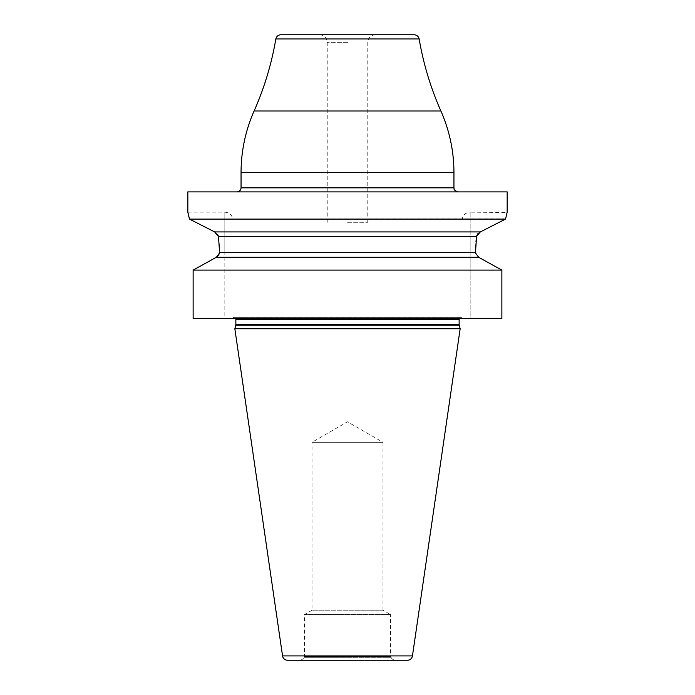 <?xml version="1.0" encoding="UTF-8"?>
<svg xmlns="http://www.w3.org/2000/svg" width="695" height="695" viewBox="0 0 695 695"><rect width="100%" height="100%" fill="white"/><g stroke="black" fill="none" stroke-linecap="round" stroke-linejoin="round"><path stroke-width="0.52" stroke-dasharray="3.48 2.61" d="M475.484 251.555L475.484 252.963L470.168 252.963L470.168 212.157L507.081 212.522M507.063 212.566L506.872 213.339M506.855 213.408L505.691 218.404M505.595 218.856L189.457 219.099M507.168 191.889L187.832 191.889M347.5 191.889L458.005 191.889L347.5 191.889M414.159 34.75L280.841 34.75M347.5 34.75L319.622 34.75L347.5 34.75M347.5 222.296L367.777 222.296L347.5 222.296M193.132 318.605L501.868 318.605L501.868 270.103L193.132 270.103L216.362 257.272L478.638 257.272L501.868 270.103M475.493 252.971L475.571 253.579M501.868 318.605L462.053 318.275L462.053 252.963L462.053 318.275L470.168 318.605L470.168 252.963L470.168 318.605L501.868 318.605M462.531 318.605L232.469 318.605L462.531 318.605M224.833 318.605L232.469 318.605L224.833 318.605L224.833 252.963L224.833 318.605M462.053 220.272C462.54 215.346 465.242 212.644 470.168 212.157L470.168 252.963L462.053 252.963L462.053 220.272L462.053 252.963L475.484 252.963M462.053 318.275L462.053 317.598L462.053 318.275M232.947 318.275L232.947 317.658L232.469 318.605L232.947 318.275L232.947 252.963L232.947 318.275M232.947 317.598L462.053 317.598L232.947 317.598M219.524 252.641L224.833 252.963L224.833 212.157L224.833 252.963L232.947 252.963L232.947 220.272L232.947 252.963L219.516 252.963L475.476 252.641M219.429 253.571L219.507 252.971M217.987 234.953L214.686 231.93L480.193 231.974M479.472 232.339L478.907 232.712M478.542 232.999L478.012 233.503M476.813 235.405L476.674 235.84M476.648 235.926L476.527 236.561L218.473 236.561L218.352 235.926M475.997 241.443L475.832 243.389M475.832 243.459L475.701 245.37M219.507 251.086L219.498 250.348M219.438 248.402L219.394 247.281M219.299 245.37L218.829 239.662M218.769 239.028L218.473 236.561M218.326 235.84L218.187 235.405M461.167 317.598L233.833 317.598L461.167 317.598A2.024 2.024 0 0 0 459.412 318.605M235.588 318.605A2.024 2.024 0 0 0 233.833 317.598M460.159 328.744L234.84 328.744M407.426 660.25L287.574 660.25M395.655 660.25L299.345 660.25L395.655 660.25A5.065 5.065 0 0 1 391.268 657.713L303.732 657.713A5.065 5.065 0 0 1 299.345 660.25M390.581 656.54L391.268 657.713L303.732 657.713L304.419 656.54L390.581 656.54L304.419 656.54L304.419 614.632L390.581 614.632L390.581 656.54M390.581 614.632L304.419 614.632L312.02 610.236L382.98 610.236L390.581 614.632M382.98 610.236L312.02 610.236L312.02 442.289L382.98 442.289L382.98 610.236M382.98 442.289L312.02 442.289L347.5 421.804L382.98 442.289M453.948 187.832L241.052 187.832M241.052 172.621L453.948 172.621M440.899 111L254.101 111M275.846 38.963L419.155 38.963M347.5 42.352L327.223 42.352L347.5 42.352M462.053 317.658L232.947 317.658L462.053 317.658M459.143 319.622L235.857 319.622M459.143 324.695L235.857 324.695M459.213 325.217L235.787 325.217M412.448 655.915L282.552 655.915M327.223 222.296L327.223 42.352C326.772 37.739 324.244 35.202 319.622 34.75M367.777 222.296L367.777 42.352C368.228 37.739 370.756 35.202 375.378 34.75M187.832 212.157L224.833 212.157C229.758 212.644 232.46 215.346 232.947 220.272"/><path stroke-width="1.04" d="M189.249 218.108L187.832 212.157L187.832 191.889L507.168 191.889L507.168 212.157L505.543 219.099L480.315 231.93L505.543 219.099L189.457 219.099L189.257 218.143M505.691 218.404L505.595 218.856M275.846 38.963C276.488 36.349 278.156 34.941 280.841 34.75L414.159 34.75C416.844 34.941 418.512 36.349 419.155 38.963L275.846 38.963C271.58 63.879 264.326 87.891 254.101 111L440.899 111C449.552 130.634 453.896 151.171 453.948 172.621L241.052 172.621C241.104 151.171 245.448 130.634 254.101 111M501.868 270.103L501.868 318.605L193.132 318.605L193.132 270.103L501.868 270.103L478.638 257.272L475.493 252.971M193.132 318.605L193.132 270.103L217.431 256.672L219.429 253.571M187.832 212.157L189.457 219.099L214.686 231.93L218.473 236.561L219.507 251.086M189.457 219.099L214.686 231.93L480.315 231.93L476.527 236.561L475.484 252.963L478.638 257.272L216.362 257.272L219.507 252.971M480.193 231.974L479.472 232.339M478.012 233.503L476.813 235.405M218.473 236.561L476.527 236.561L475.997 241.443M475.701 245.37L475.615 247.055M475.615 247.142L475.562 248.376M475.562 248.402L475.493 251.043M475.493 251.086L475.484 251.555M219.498 250.348L219.438 248.402M219.385 247.055L219.299 245.37M218.829 239.662L218.769 239.028M218.187 235.405L217.987 234.953M459.213 325.217L235.787 325.217L234.84 328.744L460.159 328.744L459.213 325.217A2.024 2.024 0 0 1 459.143 324.695L459.143 319.622A2.024 2.024 0 0 1 459.412 318.605M235.787 325.217A2.024 2.024 0 0 0 235.857 324.695L235.857 319.622A2.024 2.024 0 0 0 235.588 318.605M234.84 328.744L282.552 655.915A5.065 5.065 0 0 0 287.574 660.25L407.426 660.25A5.065 5.065 0 0 0 412.448 655.915L282.552 655.915M460.159 328.744L412.448 655.915M236.995 191.889C239.462 191.646 240.809 190.291 241.052 187.832L453.948 187.832C454.513 188.397 452.384 189.787 458.005 191.889M475.476 252.641L219.524 252.641M459.143 319.622L235.857 319.622M459.143 324.695L235.857 324.695M453.948 187.832L453.948 172.621M241.052 187.832L241.052 172.621M440.899 111C430.674 87.891 423.42 63.879 419.155 38.963"/></g></svg>
